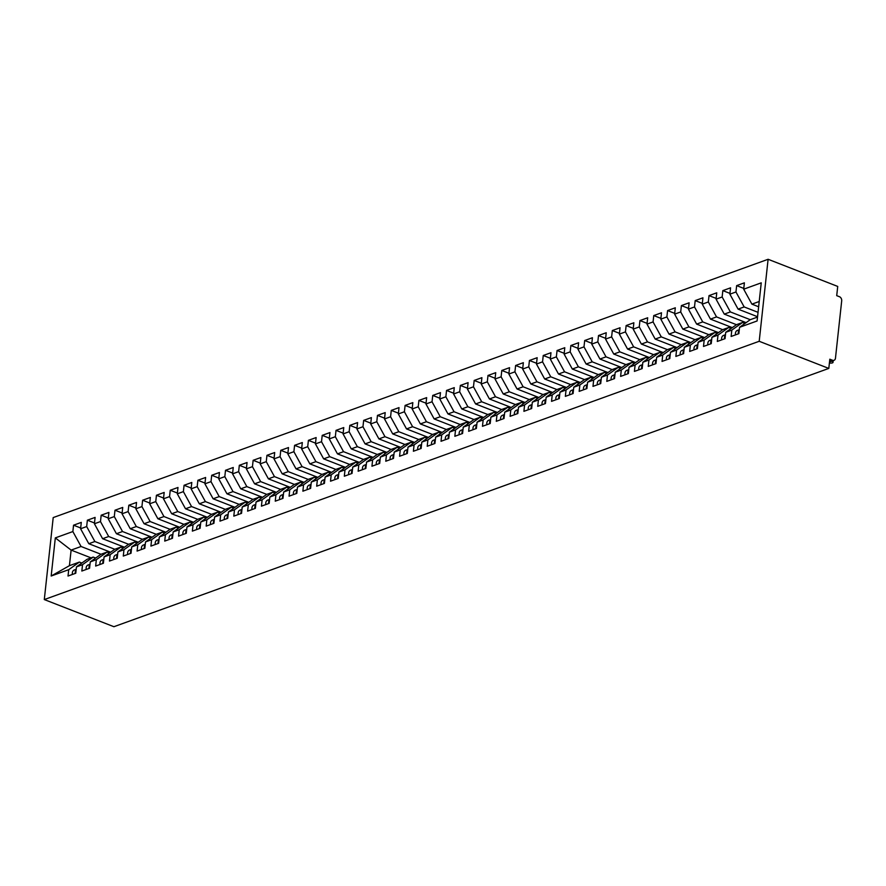 <?xml version="1.0" encoding="UTF-8"?>
<svg xmlns="http://www.w3.org/2000/svg" width="886" height="886" viewBox="0 0 886 886"><rect width="100%" height="100%" fill="white"/><g stroke="black" fill="none" stroke-linecap="round" stroke-linejoin="round"><path stroke-width="1.33" d="M829.584 361.344L832.563 360.27A3.322 2.481 70.1 0 0 834.025 360.314A3.322 2.481 70.1 0 0 835.465 358.199L841.7 300.797A3.322 2.481 70.1 0 0 839.463 296.721L836.716 295.658L837.724 286.433L768.107 259.288L53.204 517.579L44.3 599.567L759.202 341.287L768.107 259.288M91.048 557.859L71.113 550.095L69.429 565.678L51.178 576.011L68.72 569.676L68.023 576.033L75.764 573.242L76.451 566.885L82.531 564.681L81.844 571.038L89.575 568.247L90.272 561.89L96.341 559.697L95.655 566.054L103.396 563.252L104.083 556.895L110.163 554.702L109.465 561.059L117.207 558.269L117.893 551.912L123.974 549.708L123.287 556.065L131.017 553.274L131.715 546.917L137.795 544.724L137.097 551.081L144.839 548.279L145.525 541.922L151.606 539.729L150.919 546.086L158.649 543.295L159.336 536.938L165.416 534.745L164.73 541.091L172.46 538.3L173.158 531.943L179.238 529.75L178.54 536.108L186.281 533.306L186.968 526.96L193.048 524.756L192.362 531.113L200.092 528.322L200.79 521.965L206.859 519.772L206.172 526.118L213.914 523.327L214.6 516.97L220.68 514.777L219.983 521.134L227.724 518.332L228.411 511.986L234.491 509.782L233.804 516.139L241.535 513.348L242.232 506.991L248.301 504.798L247.615 511.144L255.356 508.354L256.043 501.997L262.123 499.804L261.425 506.161L269.167 503.359L269.853 497.013L275.934 494.809L275.247 501.166L282.977 498.375L283.675 492.018L289.755 489.825L289.058 496.171L296.799 493.38L297.486 487.023L303.566 484.83L302.879 491.187L310.609 488.385L311.296 482.039L317.376 479.835L316.69 486.192L324.42 483.402L325.118 477.045L331.198 474.852L330.5 481.198L338.242 478.407L338.928 472.05L345.008 469.857L344.322 476.214L352.052 473.412L352.75 467.066L358.819 464.862L358.132 471.219L365.874 468.428L366.56 462.071L372.641 459.878L371.943 466.224L379.684 463.433L380.371 457.076L386.451 454.883L385.764 461.241L393.495 458.439L394.192 452.093L400.262 449.889L399.575 456.246L407.316 453.455L408.003 447.098L414.083 444.905L413.397 451.251L421.127 448.46L421.814 442.103L427.894 439.91L427.207 446.267L434.937 443.465L435.635 437.119L441.715 434.915L441.018 441.272L448.759 438.481L449.446 432.124L455.526 429.931L454.839 436.289L462.57 433.487L463.256 427.13L469.336 424.937L468.65 431.294L476.38 428.492L477.078 422.146L483.158 419.942L482.46 426.299L490.202 423.508L490.888 417.151L496.968 414.958L496.282 421.315L504.012 418.513L504.71 412.156L510.779 409.963L510.092 416.32L517.834 413.529L518.52 407.172L524.601 404.968L523.903 411.325L531.644 408.535L532.331 402.178L538.411 399.985L537.724 406.342L545.455 403.54L546.153 397.183L552.222 394.99L551.535 401.347L559.276 398.556L559.963 392.199L566.043 389.995L565.357 396.352L573.087 393.561L573.774 387.204L579.854 385.011L579.167 391.368L586.897 388.566L587.595 382.209L593.675 380.016L592.978 386.374L600.719 383.583L601.406 377.226L607.486 375.033L606.799 381.379L614.53 378.588L615.216 372.231L621.296 370.038L620.61 376.395L628.351 373.593L629.038 367.247L635.118 365.043L634.42 371.4L642.162 368.609L642.848 362.252L648.929 360.059L648.242 366.405L655.972 363.614L656.67 357.257L662.739 355.065L662.052 361.422L669.794 358.62L670.48 352.274L676.561 350.07L675.863 356.427L683.604 353.636L684.291 347.279L690.371 345.086L689.685 351.432L697.415 348.641L698.113 342.284L704.193 340.091L703.495 346.448L711.236 343.646L711.923 337.3L718.003 335.096L717.317 341.453L725.047 338.662L725.734 332.305L731.814 330.113L731.127 336.459L738.858 333.668L739.555 327.311L757.098 320.976L761.24 282.844L743.697 289.19L744.384 282.833L736.654 285.624L735.956 291.981L729.876 294.174L730.573 287.828L722.832 290.619L722.145 296.976L716.065 299.169L716.752 292.812L709.022 295.614L708.335 301.96L702.255 304.164L702.941 297.807L695.2 300.598L694.513 306.955L688.433 309.148L689.131 302.802L681.389 305.592L680.703 311.95L674.623 314.142L675.309 307.785L667.579 310.587L666.881 316.933L660.812 319.137L661.499 312.78L653.757 315.571L653.071 321.928L646.99 324.121L647.688 317.764L639.947 320.566L639.26 326.923L633.18 329.116L633.867 322.759L626.136 325.561L625.438 331.907L619.358 334.111L620.056 327.754L612.315 330.544L611.628 336.901L605.548 339.094L606.234 332.737L598.504 335.539L597.817 341.896L591.737 344.089L592.424 337.732L584.694 340.523L583.996 346.88L577.916 349.084L578.613 342.727L570.872 345.518L570.185 351.875L564.105 354.068L564.792 347.711L557.061 350.513L556.364 356.87L550.295 359.063L550.981 352.706L543.24 355.496L542.553 361.853L536.473 364.057L537.171 357.7L529.429 360.491L528.743 366.848L522.662 369.041L523.349 362.684L515.619 365.486L514.921 371.843L508.852 374.036L509.539 367.679L501.797 370.47L501.111 376.827L495.03 379.02L495.728 372.674L487.987 375.465L487.3 381.822L481.22 384.015L481.906 377.657L474.176 380.459L473.478 386.817L467.398 389.009L468.096 382.652L460.355 385.443L459.668 391.8L453.588 393.993L454.274 387.647L446.544 390.438L445.857 396.795L439.777 398.988L440.464 392.631L432.733 395.433L432.036 401.779L425.956 403.983L426.653 397.626L418.912 400.417L418.225 406.774L412.145 408.967L412.832 402.621L405.101 405.411L404.404 411.768L398.335 413.961L399.021 407.604L391.28 410.406L390.593 416.752L384.513 418.956L385.211 412.599L377.469 415.39L376.783 421.747L370.702 423.94L371.389 417.594L363.659 420.385L362.961 426.742L356.892 428.935L357.579 422.578L349.837 425.38L349.15 431.726L343.07 433.93L343.757 427.573L336.027 430.363L335.34 436.72L329.26 438.913L329.946 432.567L322.216 435.358L321.518 441.715L315.438 443.908L316.136 437.551L308.394 440.353L307.708 446.699L301.628 448.903L302.314 442.546L294.584 445.337L293.897 451.694L287.817 453.887L288.504 447.541L280.762 450.332L280.076 456.689L273.995 458.882L274.693 452.524L266.952 455.326L266.265 461.672L260.185 463.876L260.872 457.519L253.141 460.31L252.444 466.667L246.374 468.86L247.061 462.514L239.32 465.305L238.633 471.662L232.553 473.855L233.251 467.498L225.509 470.3L224.822 476.646L218.742 478.85L219.429 472.493L211.699 475.284L211.001 481.641L204.921 483.834L205.618 477.476L197.877 480.278L197.19 486.635L191.11 488.828L191.797 482.471L184.066 485.273L183.38 491.619L177.3 493.823L177.986 487.466L170.256 490.257L169.558 496.614L163.478 498.807L164.176 492.45L156.434 495.252L155.748 501.609L149.668 503.802L150.354 497.445L142.624 500.236L141.937 506.593L135.857 508.797L136.544 502.44L128.802 505.23L128.116 511.587L122.035 513.78L122.733 507.423L114.992 510.225L114.305 516.582L108.225 518.775L108.912 512.418L101.181 515.209L100.483 521.566L94.414 523.77L95.101 517.413L87.36 520.204L86.673 526.561L80.593 528.754L81.29 522.397L73.549 525.199L80.681 527.978M51.178 576.011L55.32 537.891L72.862 531.556L73.549 525.199M110.639 552.222L88.799 543.705L94.88 541.512L114.803 549.276M80.593 528.754L88.799 543.705M86.673 526.561L94.88 541.512M69.429 565.678L79.375 562.078L81.844 563.042M68.72 569.676L79.375 562.078M124.461 547.227L102.61 538.71L108.69 536.517L128.625 544.292M94.414 523.77L102.61 538.71M100.483 521.566L108.69 536.517M76.451 566.885L87.105 559.287L93.185 557.084L95.655 558.047M82.531 564.681L93.185 557.084M138.271 542.243L116.431 533.726L122.512 531.522L142.436 539.297M108.225 518.775L116.431 533.726M114.305 516.582L122.512 531.522M90.272 561.89L100.926 554.293L106.996 552.1L109.465 553.063M96.341 559.697L106.996 552.1M152.093 537.248L130.242 528.732L136.322 526.539L156.246 534.302M122.035 513.78L130.242 528.732M128.116 511.587L136.322 526.539M104.083 556.895L114.737 549.298L120.817 547.105L123.287 548.069M110.163 554.702L120.817 547.105M165.904 532.253L144.064 523.737L150.133 521.544L170.068 529.319M135.857 508.797L144.064 523.737M141.937 506.593L150.133 521.544M117.893 551.912L128.548 544.314L134.628 542.11L137.097 543.074M123.974 549.708L134.628 542.11M179.714 527.27L157.874 518.753L163.954 516.549L183.878 524.324M149.668 503.802L157.874 518.753M155.748 501.609L163.954 516.549M131.715 546.917L142.369 539.319L148.449 537.126L150.908 538.09M137.795 544.724L148.449 537.126M193.536 522.275L171.685 513.758L177.765 511.565L197.689 519.329M163.478 498.807L171.685 513.758M169.558 496.614L177.765 511.565M145.525 541.922L156.18 534.324L162.26 532.132L164.73 533.095M151.606 539.729L162.26 532.132M207.346 517.28L185.506 508.763L191.575 506.57L211.51 514.345M177.3 493.823L185.506 508.763M183.38 491.619L191.575 506.57M159.336 536.938L169.99 529.341L176.07 527.137L178.54 528.1M165.416 534.745L176.07 527.137M221.157 512.296L199.317 503.78L205.397 501.587L225.321 509.35M191.11 488.828L199.317 503.78M197.19 486.635L205.397 501.587M173.158 531.943L183.812 524.346L189.892 522.153L192.351 523.117M179.238 529.75L189.892 522.153M234.978 507.301L213.127 498.785L219.207 496.592L239.131 504.355M204.921 483.834L213.127 498.785M211.001 481.641L219.207 496.592M186.968 526.96L197.622 519.351L203.702 517.158L206.172 518.122M193.048 524.756L203.702 517.158M248.789 502.307L226.949 493.79L233.029 491.597L252.953 499.372M218.742 478.85L226.949 493.79M224.822 476.646L233.029 491.597M200.79 521.965L211.444 514.367L217.513 512.174L219.983 513.127M206.859 519.772L217.513 512.174M262.599 497.323L240.759 488.806L246.84 486.613L266.764 494.377M232.553 473.855L240.759 488.806M238.633 471.662L246.84 486.613M214.6 516.97L225.254 509.372L231.335 507.18L233.804 508.143M220.68 514.777L231.335 507.18M276.421 492.328L254.57 483.811L260.65 481.619L280.585 489.382M246.374 468.86L254.57 483.811M252.444 466.667L260.65 481.619M228.411 511.986L239.065 504.378L245.145 502.185L247.615 503.148M234.491 509.782L245.145 502.185M290.231 487.333L268.392 478.828L274.472 476.624L294.396 484.398M260.185 463.876L268.392 478.828M266.265 461.672L274.472 476.624M242.232 506.991L252.887 499.394L258.956 497.201L261.425 498.154M248.301 504.798L258.956 497.201M304.053 482.349L282.202 473.833L288.282 471.64L308.206 479.404M273.995 458.882L282.202 473.833M280.076 456.689L288.282 471.64M256.043 501.997L266.697 494.399L272.777 492.206L275.247 493.17M262.123 499.804L272.777 492.206M317.864 477.355L296.024 468.838L302.093 466.645L322.028 474.409M287.817 453.887L296.024 468.838M293.897 451.694L302.093 466.645M269.853 497.013L280.508 489.415L286.588 487.211L289.058 488.175M275.934 494.809L286.588 487.211M331.674 472.36L309.834 463.854L315.914 461.65L335.838 469.425M301.628 448.903L309.834 463.854M307.708 446.699L315.914 461.65M283.675 492.018L294.329 484.42L300.409 482.228L302.868 483.18M289.755 489.825L300.409 482.228M345.496 467.376L323.645 458.859L329.725 456.667L349.649 464.43M315.438 443.908L323.645 458.859M321.518 441.715L329.725 456.667M297.486 487.023L308.14 479.426L314.22 477.233L316.69 478.196M303.566 484.83L314.22 477.233M359.306 462.381L337.466 453.865L343.535 451.672L363.47 459.435M329.26 438.913L337.466 453.865M335.34 436.72L343.535 451.672M311.296 482.039L321.95 474.442L328.03 472.238L330.5 473.202M317.376 479.835L328.03 472.238M373.117 457.386L351.277 448.881L357.357 446.677L377.281 454.452M343.07 433.93L351.277 448.881M349.15 431.726L357.357 446.677M325.118 477.045L335.772 469.447L341.852 467.254L344.322 468.207M331.198 474.852L341.852 467.254M386.938 452.403L365.087 443.886L371.168 441.693L391.091 449.457M356.892 428.935L365.087 443.886M362.961 426.742L371.168 441.693M338.928 472.05L349.582 464.452L355.663 462.259L358.132 463.223M345.008 469.857L355.663 462.259M400.749 447.408L378.909 438.891L384.989 436.698L404.913 444.462M370.702 423.94L378.909 438.891M376.783 421.747L384.989 436.698M352.75 467.066L363.404 459.469L369.473 457.265L371.943 458.228M358.819 464.862L369.473 457.265M414.559 442.424L392.719 433.907L398.8 431.703L418.724 439.478M384.513 418.956L392.719 433.907M390.593 416.752L398.8 431.703M366.56 462.071L377.214 454.474L383.295 452.281L385.764 453.244M372.641 459.878L383.295 452.281M428.381 437.429L406.53 428.913L412.61 426.72L432.545 434.483M398.335 413.961L406.53 428.913M404.404 411.768L412.61 426.72M380.371 457.076L391.025 449.479L397.105 447.286L399.575 448.25M386.451 454.883L397.105 447.286M442.192 432.434L420.352 423.918L426.432 421.725L446.356 429.488M412.145 408.967L420.352 423.918M418.225 406.774L426.432 421.725M394.192 452.093L404.847 444.495L410.927 442.291L413.385 443.255M400.262 449.889L410.927 442.291M456.013 427.451L434.162 418.934L440.242 416.73L460.166 424.505M425.956 403.983L434.162 418.934M432.036 401.779L440.242 416.73M408.003 447.098L418.657 439.5L424.737 437.307L427.207 438.271M414.083 444.905L424.737 437.307M469.824 422.456L447.984 413.939L454.053 411.746L473.988 419.51M439.777 398.988L447.984 413.939M445.857 396.795L454.053 411.746M421.814 442.103L432.468 434.505L438.548 432.313L441.018 433.276M427.894 439.91L438.548 432.313M483.634 417.461L461.794 408.944L467.874 406.752L487.798 414.515M453.588 393.993L461.794 408.944M459.668 391.8L467.874 406.752M435.635 437.119L446.289 429.522L452.369 427.318L454.828 428.281M441.715 434.915L452.369 427.318M497.456 412.477L475.605 403.961L481.685 401.757L501.609 409.531M467.398 389.009L475.605 403.961M473.478 386.817L481.685 401.757M449.446 432.124L460.1 424.527L466.18 422.334L468.65 423.298M455.526 429.931L466.18 422.334M511.266 407.482L489.426 398.966L495.507 396.773L515.43 404.537M481.22 384.015L489.426 398.966M487.3 381.822L495.507 396.773M463.256 427.13L473.921 419.532L479.99 417.339L482.46 418.303M469.336 424.937L479.99 417.339M525.077 402.488L503.237 393.971L509.317 391.778L529.241 399.542M495.03 379.02L503.237 393.971M501.111 376.827L509.317 391.778M477.078 422.146L487.732 414.548L493.812 412.344L496.282 413.308M483.158 419.942L493.812 412.344M538.898 397.504L517.047 388.987L523.128 386.783L543.052 394.558M508.852 374.036L517.047 388.987M514.921 371.843L523.128 386.783M490.888 417.151L501.542 409.553L507.623 407.361L510.092 408.324M496.968 414.958L507.623 407.361M552.709 392.509L530.869 383.992L536.949 381.8L556.873 389.563M522.662 369.041L530.869 383.992M528.743 366.848L536.949 381.8M504.71 412.156L515.364 404.559L521.433 402.366L523.903 403.329M510.779 409.963L521.433 402.366M566.519 387.514L544.68 378.998L550.76 376.805L570.684 384.579M536.473 364.057L544.68 378.998M542.553 361.853L550.76 376.805M518.52 407.172L529.175 399.575L535.255 397.371L537.724 398.335M524.601 404.968L535.255 397.371M580.341 382.53L558.501 374.014L564.57 371.81L584.505 379.585M550.295 359.063L558.501 374.014M556.364 356.87L564.57 371.81M532.331 402.178L542.985 394.58L549.065 392.387L551.535 393.351M538.411 399.985L549.065 392.387M594.152 377.536L572.312 369.019L578.392 366.826L598.316 374.59M564.105 354.068L572.312 369.019M570.185 351.875L578.392 366.826M546.153 397.183L556.807 389.585L562.887 387.392L565.346 388.356M552.222 394.99L562.887 387.392M607.973 372.541L586.122 364.024L592.202 361.831L612.126 369.606M577.916 349.084L586.122 364.024M583.996 346.88L592.202 361.831M559.963 392.199L570.617 384.602L576.697 382.398L579.167 383.361M566.043 389.995L576.697 382.398M621.784 367.557L599.944 359.04L606.013 356.836L625.948 364.611M591.737 344.089L599.944 359.04M597.817 341.896L606.013 356.836M573.774 387.204L584.428 379.607L590.508 377.414L592.978 378.377M579.854 385.011L590.508 377.414M635.594 362.562L613.754 354.046L619.835 351.853L639.758 359.616M605.548 339.094L613.754 354.046M611.628 336.901L619.835 351.853M587.595 382.209L598.249 374.612L604.33 372.419L606.788 373.383M593.675 380.016L604.33 372.419M649.416 357.567L627.565 349.051L633.645 346.858L653.569 354.633M619.358 334.111L627.565 349.051M625.438 331.907L633.645 346.858M601.406 377.226L612.06 369.628L618.14 367.424L620.61 368.388M607.486 375.033L618.14 367.424M663.226 352.584L641.386 344.067L647.467 341.874L667.391 349.638M633.18 329.116L641.386 344.067M639.26 326.923L647.467 341.874M615.216 372.231L625.881 364.633L631.951 362.44L634.42 363.404M621.296 370.038L631.951 362.44M677.037 347.589L655.197 339.072L661.277 336.879L681.201 344.643M646.99 324.121L655.197 339.072M653.071 321.928L661.277 336.879M629.038 367.247L639.692 359.638L645.772 357.446L648.242 358.409M635.118 365.043L645.772 357.446M690.858 342.594L669.008 334.077L675.088 331.885L695.023 339.659M660.812 319.137L669.008 334.077M666.881 316.933L675.088 331.885M642.848 362.252L653.503 354.655L659.583 352.462L662.052 353.414M648.929 360.059L659.583 352.462M704.669 337.61L682.829 329.094L688.909 326.901L708.833 334.664M674.623 314.142L682.829 329.094M680.703 311.95L688.909 326.901M656.67 357.257L667.324 349.66L673.393 347.467L675.863 348.431M662.739 355.065L673.393 347.467M718.491 332.615L696.64 324.099L702.72 321.906L722.644 329.67M688.433 309.148L696.64 324.099M694.513 306.955L702.72 321.906M670.48 352.274L681.135 344.665L687.215 342.472L689.685 343.436M676.561 350.07L687.215 342.472M732.301 327.621L710.461 319.115L716.53 316.911L736.465 324.686M702.255 304.164L710.461 319.115M708.335 301.96L716.53 316.911M684.291 347.279L694.945 339.681L701.025 337.488L703.495 338.441M690.371 345.086L701.025 337.488M746.112 322.637L724.272 314.12L730.352 311.927L750.276 319.691M716.065 299.169L724.272 314.12M722.145 296.976L730.352 311.927M698.113 342.284L708.767 334.686L714.847 332.494L717.306 333.457M704.193 340.091L714.847 332.494M757.563 316.723L738.082 309.125L744.162 306.933L758.039 312.337M729.876 294.174L738.082 309.125M735.956 291.981L744.162 306.933M711.923 337.3L722.577 329.703L728.657 327.499L731.127 328.462M718.003 335.096L728.657 327.499M832.563 360.27L829.817 359.195L828.809 368.421L759.202 341.287M758.637 306.766L751.904 304.142L759.213 301.495M743.697 289.19L751.904 304.142M725.734 332.305L736.388 324.708L742.468 322.515L744.938 323.468M731.814 330.113L742.468 322.515M828.809 368.421L113.906 626.712L44.3 599.567M100.993 554.271L81.069 546.496L71.113 550.095L55.32 537.891M739.555 327.311L750.209 319.713L757.519 317.077M72.862 531.556L81.069 546.496M736.654 285.624L743.775 288.404M722.832 290.619L729.964 293.399M709.022 295.614L716.154 298.394M695.2 300.598L702.332 303.377M681.389 305.592L688.522 308.372M667.579 310.587L674.711 313.367M653.757 315.571L660.89 318.351M639.947 320.566L647.079 323.346M626.136 325.561L633.257 328.341M612.315 330.544L619.447 333.324M598.504 335.539L605.636 338.319M584.694 340.523L591.815 343.303M570.872 345.518L578.004 348.298M557.061 350.513L564.194 353.292M543.24 355.496L550.372 358.276M529.429 360.491L536.562 363.271M515.619 365.486L522.751 368.266M501.797 370.47L508.929 373.25M487.987 375.465L495.119 378.244M474.176 380.459L481.297 383.239M460.355 385.443L467.487 388.223M446.544 390.438L453.676 393.218M432.733 395.433L439.855 398.213M418.912 400.417L426.044 403.196M405.101 405.411L412.234 408.191M391.28 410.406L398.412 413.186M377.469 415.39L384.602 418.17M363.659 420.385L370.791 423.165M349.837 425.38L356.969 428.159M336.027 430.363L343.159 433.143M322.216 435.358L329.337 438.138M308.394 440.353L315.527 443.133M294.584 445.337L301.716 448.117M280.762 450.332L287.895 453.111M266.952 455.326L274.084 458.106M253.141 460.31L260.274 463.09M239.32 465.305L246.452 468.085M225.509 470.3L232.641 473.08M211.699 475.284L218.831 478.063M197.877 480.278L205.009 483.058M184.066 485.273L191.199 488.053M170.256 490.257L177.377 493.037M156.434 495.252L163.567 498.032M142.624 500.236L149.756 503.015M128.802 505.23L135.935 508.01M114.992 510.225L122.124 513.005M101.181 515.209L108.313 517.989M87.36 520.204L94.492 522.984M739.256 330.046A4.43 3.311 70.1 0 0 738.348 332.195A4.43 3.311 70.1 0 0 738.437 333.823M735.535 334.875A4.43 3.311 -109.9 0 1 735.446 333.236A4.43 3.311 -109.9 0 1 737.373 330.412A4.43 3.311 -109.9 0 1 737.717 330.312M829.407 362.939A2.769 1.008 -173.8 0 0 833.017 362.352A2.769 1.008 -173.8 0 0 831.987 361.433L832.032 361.034M725.446 335.041A4.43 3.311 70.1 0 0 724.538 337.178A4.43 3.311 70.1 0 0 724.615 338.817M721.713 339.859A4.43 3.311 -109.9 0 1 721.636 338.23A4.43 3.311 -109.9 0 1 723.563 335.406A4.43 3.311 -109.9 0 1 723.906 335.307M711.624 340.025A4.43 3.311 70.1 0 0 710.716 342.173A4.43 3.311 70.1 0 0 710.805 343.801M707.903 344.853A4.43 3.311 -109.9 0 1 707.825 343.225A4.43 3.311 -109.9 0 1 709.741 340.39A4.43 3.311 -109.9 0 1 710.085 340.302M697.814 345.019A4.43 3.311 70.1 0 0 696.905 347.168A4.43 3.311 70.1 0 0 696.994 348.796M694.092 349.848A4.43 3.311 -109.9 0 1 694.004 348.209A4.43 3.311 -109.9 0 1 695.931 345.385A4.43 3.311 -109.9 0 1 696.274 345.285M683.992 350.014A4.43 3.311 70.1 0 0 683.095 352.152A4.43 3.311 70.1 0 0 683.172 353.791M680.271 354.832A4.43 3.311 -109.9 0 1 680.193 353.204A4.43 3.311 -109.9 0 1 682.12 350.38A4.43 3.311 -109.9 0 1 682.464 350.28M670.181 354.998A4.43 3.311 70.1 0 0 669.273 357.147A4.43 3.311 70.1 0 0 669.362 358.775M666.46 359.827A4.43 3.311 -109.9 0 1 666.372 358.199A4.43 3.311 -109.9 0 1 668.299 355.364A4.43 3.311 -109.9 0 1 668.642 355.275M656.371 359.993A4.43 3.311 70.1 0 0 655.463 362.141A4.43 3.311 70.1 0 0 655.54 363.769M652.65 364.822A4.43 3.311 -109.9 0 1 652.561 363.182A4.43 3.311 -109.9 0 1 654.488 360.358A4.43 3.311 -109.9 0 1 654.832 360.259M642.549 364.988A4.43 3.311 70.1 0 0 641.652 367.125A4.43 3.311 70.1 0 0 641.73 368.764M638.828 369.805A4.43 3.311 -109.9 0 1 638.751 368.177A4.43 3.311 -109.9 0 1 640.667 365.353A4.43 3.311 -109.9 0 1 641.021 365.253M628.739 369.971A4.43 3.311 70.1 0 0 627.831 372.12A4.43 3.311 70.1 0 0 627.919 373.748M625.018 374.8A4.43 3.311 -109.9 0 1 624.929 373.161A4.43 3.311 -109.9 0 1 626.856 370.337A4.43 3.311 -109.9 0 1 627.199 370.248M614.928 374.966A4.43 3.311 70.1 0 0 614.02 377.104A4.43 3.311 70.1 0 0 614.098 378.743M611.196 379.795A4.43 3.311 -109.9 0 1 611.118 378.156A4.43 3.311 -109.9 0 1 613.046 375.332A4.43 3.311 -109.9 0 1 613.389 375.232M601.107 379.961A4.43 3.311 70.1 0 0 600.21 382.099A4.43 3.311 70.1 0 0 600.287 383.738M597.385 384.779A4.43 3.311 -109.9 0 1 597.308 383.151A4.43 3.311 -109.9 0 1 599.224 380.327A4.43 3.311 -109.9 0 1 599.567 380.227M587.296 384.945A4.43 3.311 70.1 0 0 586.388 387.093A4.43 3.311 70.1 0 0 586.477 388.721M583.575 389.774A4.43 3.311 -109.9 0 1 583.486 388.134A4.43 3.311 -109.9 0 1 585.413 385.31A4.43 3.311 -109.9 0 1 585.757 385.222M573.486 389.94A4.43 3.311 70.1 0 0 572.577 392.077A4.43 3.311 70.1 0 0 572.655 393.716M569.753 394.768A4.43 3.311 -109.9 0 1 569.676 393.129A4.43 3.311 -109.9 0 1 571.603 390.305A4.43 3.311 -109.9 0 1 571.946 390.205M559.664 394.935A4.43 3.311 70.1 0 0 558.756 397.072A4.43 3.311 70.1 0 0 558.845 398.711M555.943 399.752A4.43 3.311 -109.9 0 1 555.854 398.124A4.43 3.311 -109.9 0 1 557.781 395.3A4.43 3.311 -109.9 0 1 558.125 395.2M545.854 399.918A4.43 3.311 70.1 0 0 544.945 402.067A4.43 3.311 70.1 0 0 545.034 403.695M542.132 404.747A4.43 3.311 -109.9 0 1 542.044 403.108A4.43 3.311 -109.9 0 1 543.971 400.284A4.43 3.311 -109.9 0 1 544.314 400.184M532.032 404.913A4.43 3.311 70.1 0 0 531.135 407.051A4.43 3.311 70.1 0 0 531.212 408.69M528.311 409.742A4.43 3.311 -109.9 0 1 528.233 408.103A4.43 3.311 -109.9 0 1 530.16 405.279A4.43 3.311 -109.9 0 1 530.504 405.179M518.221 409.908A4.43 3.311 70.1 0 0 517.313 412.045A4.43 3.311 70.1 0 0 517.402 413.684M514.5 414.726A4.43 3.311 -109.9 0 1 514.412 413.097A4.43 3.311 -109.9 0 1 516.339 410.273A4.43 3.311 -109.9 0 1 516.682 410.174M504.411 414.892A4.43 3.311 70.1 0 0 503.503 417.04A4.43 3.311 70.1 0 0 503.58 418.668M500.679 419.72A4.43 3.311 -109.9 0 1 500.601 418.081A4.43 3.311 -109.9 0 1 502.528 415.257A4.43 3.311 -109.9 0 1 502.871 415.157M490.589 419.886A4.43 3.311 70.1 0 0 489.692 422.024A4.43 3.311 70.1 0 0 489.77 423.663M486.868 424.704A4.43 3.311 -109.9 0 1 486.791 423.076A4.43 3.311 -109.9 0 1 488.707 420.252A4.43 3.311 -109.9 0 1 489.061 420.152M476.779 424.881A4.43 3.311 70.1 0 0 475.871 427.019A4.43 3.311 70.1 0 0 475.959 428.647M473.058 429.699A4.43 3.311 -109.9 0 1 472.969 428.071A4.43 3.311 -109.9 0 1 474.896 425.247A4.43 3.311 -109.9 0 1 475.239 425.147M462.968 429.865A4.43 3.311 70.1 0 0 462.06 432.014A4.43 3.311 70.1 0 0 462.138 433.642M459.236 434.694A4.43 3.311 -109.9 0 1 459.158 433.055A4.43 3.311 -109.9 0 1 461.085 430.231A4.43 3.311 -109.9 0 1 461.429 430.131M449.147 434.86A4.43 3.311 70.1 0 0 448.238 436.997A4.43 3.311 70.1 0 0 448.327 438.636M445.425 439.677A4.43 3.311 -109.9 0 1 445.348 438.049A4.43 3.311 -109.9 0 1 447.264 435.225A4.43 3.311 -109.9 0 1 447.607 435.126M435.336 439.855A4.43 3.311 70.1 0 0 434.428 441.992A4.43 3.311 70.1 0 0 434.517 443.62M431.615 444.672A4.43 3.311 -109.9 0 1 431.526 443.044A4.43 3.311 -109.9 0 1 433.453 440.209A4.43 3.311 -109.9 0 1 433.797 440.12M421.526 444.838A4.43 3.311 70.1 0 0 420.617 446.987A4.43 3.311 70.1 0 0 420.695 448.615M417.793 449.667A4.43 3.311 -109.9 0 1 417.716 448.028A4.43 3.311 -109.9 0 1 419.643 445.204A4.43 3.311 -109.9 0 1 419.986 445.104M407.704 449.833A4.43 3.311 70.1 0 0 406.796 451.971A4.43 3.311 70.1 0 0 406.884 453.61M403.983 454.651A4.43 3.311 -109.9 0 1 403.894 453.023A4.43 3.311 -109.9 0 1 405.821 450.199A4.43 3.311 -109.9 0 1 406.165 450.099M393.893 454.828A4.43 3.311 70.1 0 0 392.985 456.966A4.43 3.311 70.1 0 0 393.074 458.594M390.172 459.646A4.43 3.311 -109.9 0 1 390.084 458.018A4.43 3.311 -109.9 0 1 392.011 455.182A4.43 3.311 -109.9 0 1 392.354 455.094M380.072 459.812A4.43 3.311 70.1 0 0 379.175 461.96A4.43 3.311 70.1 0 0 379.252 463.588M376.351 464.641A4.43 3.311 -109.9 0 1 376.273 463.001A4.43 3.311 -109.9 0 1 378.2 460.177A4.43 3.311 -109.9 0 1 378.543 460.078M366.261 464.807A4.43 3.311 70.1 0 0 365.353 466.944A4.43 3.311 70.1 0 0 365.442 468.583M362.54 469.624A4.43 3.311 -109.9 0 1 362.452 467.996A4.43 3.311 -109.9 0 1 364.379 465.172A4.43 3.311 -109.9 0 1 364.722 465.072M352.451 469.801A4.43 3.311 70.1 0 0 351.543 471.939A4.43 3.311 70.1 0 0 351.62 473.567M348.719 474.619A4.43 3.311 -109.9 0 1 348.641 472.991A4.43 3.311 -109.9 0 1 350.568 470.156A4.43 3.311 -109.9 0 1 350.911 470.067M338.629 474.785A4.43 3.311 70.1 0 0 337.732 476.934A4.43 3.311 70.1 0 0 337.81 478.562M334.908 479.614A4.43 3.311 -109.9 0 1 334.83 477.975A4.43 3.311 -109.9 0 1 336.746 475.151A4.43 3.311 -109.9 0 1 337.101 475.051M324.819 479.78A4.43 3.311 70.1 0 0 323.911 481.918A4.43 3.311 70.1 0 0 323.999 483.557M321.097 484.598A4.43 3.311 -109.9 0 1 321.009 482.97A4.43 3.311 -109.9 0 1 322.936 480.146A4.43 3.311 -109.9 0 1 323.279 480.046M311.008 484.764A4.43 3.311 70.1 0 0 310.1 486.912A4.43 3.311 70.1 0 0 310.178 488.54M307.276 489.593A4.43 3.311 -109.9 0 1 307.198 487.964A4.43 3.311 -109.9 0 1 309.125 485.129A4.43 3.311 -109.9 0 1 309.469 485.041M297.187 489.759A4.43 3.311 70.1 0 0 296.278 491.907A4.43 3.311 70.1 0 0 296.367 493.535M293.465 494.587A4.43 3.311 -109.9 0 1 293.388 492.948A4.43 3.311 -109.9 0 1 295.304 490.124A4.43 3.311 -109.9 0 1 295.647 490.024M283.376 494.753A4.43 3.311 70.1 0 0 282.468 496.891A4.43 3.311 70.1 0 0 282.556 498.53M279.655 499.571A4.43 3.311 -109.9 0 1 279.566 497.943A4.43 3.311 -109.9 0 1 281.493 495.119A4.43 3.311 -109.9 0 1 281.837 495.019M269.565 499.737A4.43 3.311 70.1 0 0 268.657 501.886A4.43 3.311 70.1 0 0 268.735 503.514M265.833 504.566A4.43 3.311 -109.9 0 1 265.756 502.938A4.43 3.311 -109.9 0 1 267.683 500.103A4.43 3.311 -109.9 0 1 268.026 500.014M255.744 504.732A4.43 3.311 70.1 0 0 254.836 506.881A4.43 3.311 70.1 0 0 254.924 508.509M252.023 509.561A4.43 3.311 -109.9 0 1 251.934 507.922A4.43 3.311 -109.9 0 1 253.861 505.098A4.43 3.311 -109.9 0 1 254.204 504.998M241.933 509.727A4.43 3.311 70.1 0 0 241.025 511.864A4.43 3.311 70.1 0 0 241.103 513.503M238.212 514.544A4.43 3.311 -109.9 0 1 238.124 512.916A4.43 3.311 -109.9 0 1 240.051 510.092A4.43 3.311 -109.9 0 1 240.394 509.993M228.112 514.711A4.43 3.311 70.1 0 0 227.215 516.859A4.43 3.311 70.1 0 0 227.292 518.487M224.391 519.539A4.43 3.311 -109.9 0 1 224.313 517.911A4.43 3.311 -109.9 0 1 226.24 515.076A4.43 3.311 -109.9 0 1 226.583 514.987M214.301 519.705A4.43 3.311 70.1 0 0 213.393 521.854A4.43 3.311 70.1 0 0 213.482 523.482M210.58 524.534A4.43 3.311 -109.9 0 1 210.491 522.895A4.43 3.311 -109.9 0 1 212.418 520.071A4.43 3.311 -109.9 0 1 212.762 519.971M200.491 524.7A4.43 3.311 70.1 0 0 199.583 526.838A4.43 3.311 70.1 0 0 199.66 528.477M196.758 529.518A4.43 3.311 -109.9 0 1 196.681 527.89A4.43 3.311 -109.9 0 1 198.608 525.066A4.43 3.311 -109.9 0 1 198.951 524.966M186.669 529.684A4.43 3.311 70.1 0 0 185.772 531.833A4.43 3.311 70.1 0 0 185.85 533.461M182.948 534.513A4.43 3.311 -109.9 0 1 182.87 532.874A4.43 3.311 -109.9 0 1 184.786 530.049A4.43 3.311 -109.9 0 1 185.13 529.961M172.859 534.679A4.43 3.311 70.1 0 0 171.95 536.816A4.43 3.311 70.1 0 0 172.039 538.455M169.137 539.508A4.43 3.311 -109.9 0 1 169.049 537.868A4.43 3.311 -109.9 0 1 170.976 535.044A4.43 3.311 -109.9 0 1 171.319 534.945M159.048 539.674A4.43 3.311 70.1 0 0 158.14 541.811A4.43 3.311 70.1 0 0 158.217 543.45M155.316 544.491A4.43 3.311 -109.9 0 1 155.238 542.863A4.43 3.311 -109.9 0 1 157.165 540.039A4.43 3.311 -109.9 0 1 157.509 539.939M145.226 544.657A4.43 3.311 70.1 0 0 144.318 546.806A4.43 3.311 70.1 0 0 144.407 548.434M141.505 549.486A4.43 3.311 -109.9 0 1 141.428 547.847A4.43 3.311 -109.9 0 1 143.344 545.023A4.43 3.311 -109.9 0 1 143.687 544.934M131.416 549.652A4.43 3.311 70.1 0 0 130.508 551.79A4.43 3.311 70.1 0 0 130.596 553.429M127.695 554.481A4.43 3.311 -109.9 0 1 127.606 552.842A4.43 3.311 -109.9 0 1 129.533 550.018A4.43 3.311 -109.9 0 1 129.877 549.918M117.594 554.647A4.43 3.311 70.1 0 0 116.697 556.785A4.43 3.311 70.1 0 0 116.775 558.424M113.873 559.465A4.43 3.311 -109.9 0 1 113.796 557.837A4.43 3.311 -109.9 0 1 115.723 555.013A4.43 3.311 -109.9 0 1 116.066 554.913M103.784 559.631A4.43 3.311 70.1 0 0 102.876 561.779A4.43 3.311 70.1 0 0 102.964 563.407M100.063 564.46A4.43 3.311 -109.9 0 1 99.974 562.82A4.43 3.311 -109.9 0 1 101.901 559.996A4.43 3.311 -109.9 0 1 102.244 559.897M89.973 564.626A4.43 3.311 70.1 0 0 89.065 566.763A4.43 3.311 70.1 0 0 89.143 568.402M86.252 569.454A4.43 3.311 -109.9 0 1 86.163 567.815A4.43 3.311 -109.9 0 1 88.091 564.991A4.43 3.311 -109.9 0 1 88.434 564.891M76.152 569.62A4.43 3.311 70.1 0 0 75.255 571.758A4.43 3.311 70.1 0 0 75.332 573.397M72.43 574.438A4.43 3.311 -109.9 0 1 72.353 572.81A4.43 3.311 -109.9 0 1 74.269 569.986A4.43 3.311 -109.9 0 1 74.623 569.886M834.025 360.314L829.517 361.942M833.017 362.352L833.205 360.613M739.289 329.725L737.373 330.412M725.479 334.709L723.563 335.406M711.657 339.703L709.741 340.39M697.847 344.687L695.931 345.385M684.036 349.682L682.12 350.38M670.215 354.677L668.299 355.364M656.404 359.661L654.488 360.358M642.594 364.655L640.667 365.353M628.772 369.65L626.856 370.337M614.962 374.634L613.046 375.332M601.151 379.629L599.224 380.327M587.329 384.624L585.413 385.31M573.519 389.607L571.603 390.305M559.697 394.602L557.781 395.3M545.887 399.597L543.971 400.284M532.076 404.581L530.16 405.279M518.255 409.576L516.339 410.273M504.444 414.57L502.528 415.257M490.634 419.554L488.707 420.252M476.812 424.549L474.896 425.247M463.001 429.544L461.085 430.231M449.18 434.528L447.264 435.225M435.369 439.522L433.453 440.209M421.559 444.517L419.643 445.204M407.737 449.501L405.821 450.199M393.927 454.496L392.011 455.182M380.116 459.491L378.2 460.177M366.295 464.474L364.379 465.172M352.484 469.469L350.568 470.156M338.673 474.464L336.746 475.151M324.852 479.448L322.936 480.146M311.041 484.443L309.125 485.129M297.22 489.437L295.304 490.124M283.409 494.421L281.493 495.119M269.599 499.416L267.683 500.103M255.777 504.4L253.861 505.098M241.967 509.395L240.051 510.092M228.156 514.389L226.24 515.076M214.334 519.373L212.418 520.071M200.524 524.368L198.608 525.066M186.713 529.363L184.786 530.049M172.892 534.347L170.976 535.044M159.081 539.341L157.165 540.039M145.26 544.336L143.344 545.023M131.449 549.32L129.533 550.018M117.639 554.315L115.723 555.013M103.817 559.31L101.901 559.996M90.007 564.293L88.091 564.991M76.196 569.288L74.269 569.986"/></g></svg>
